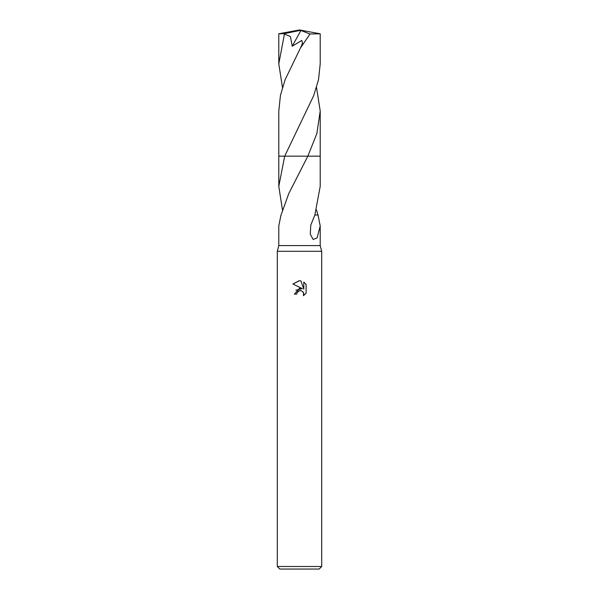 <?xml version="1.0" encoding="UTF-8"?>
<svg xmlns="http://www.w3.org/2000/svg" width="599" height="599" viewBox="0 0 599 599"><rect width="100%" height="100%" fill="white"/><g stroke="black" fill="none" stroke-linecap="round" stroke-linejoin="round"><path stroke-width="0.9" d="M280.968 215.019L278.79 225.973L278.79 245.59L277.3 251.295L321.7 251.295L321.7 566.512L277.3 566.512L279.838 569.05L319.162 569.05L321.7 566.512M278.79 245.59L320.21 245.59L321.7 251.295M299.5 290.65L297.104 292.522L296.73 294.131L294.394 294.131L299.5 288.299L302.33 288.636L292.904 283.993L299.5 280.744L300.93 280.901L303.813 289.182L303.813 282.084L306.096 284.398L306.096 293.151L303.446 295.696L303.551 292.754L301.634 290.829L299.5 290.65L300.9 290.62M316.527 210.002L317.927 215.019M314.849 215.004L318.032 215.019L320.21 225.973L317.088 237.953L313.142 239.465L310.289 234.172L310.754 225.231L314.849 215.004L320.21 186.364L320.21 156.159L307.826 156.167L288.748 193.612L281.073 215.019M296.73 294.131L296.962 292.829M302.997 291.84L303.82 294.109L303.446 295.689L306.096 293.151M302.33 288.636L295.891 290.186M297.104 292.522L298.534 291.017M306.096 284.398L303.813 282.092M300.93 280.901L299.702 280.751M299.156 280.744L292.904 283.993M282.473 210.002L278.79 186.364L284.69 156.159L320.21 156.159L320.21 111.047L316.849 133.599L307.834 156.159L320.21 156.159M278.79 186.364L278.79 156.159L284.69 156.167L313.689 95.645L318.511 79.742L320.21 63.838L320.21 33.799L309.99 33.978L300.346 48.205L285.154 79.637L280.452 95.331L278.79 111.047L278.79 156.159L284.682 156.159M282.473 87.447L278.79 63.838L284.532 33.604L299.298 30.579L299.5 29.95L320.21 33.799M278.79 63.838L278.79 33.799L284.532 33.604M316.527 87.447L320.21 111.047M284.518 34.121L290.44 36.532L292.222 46.22L301.784 40.41L302.517 43.248L300.526 47.868M299.298 30.579L300.9 30.489L292.222 46.22M299.298 30.631L299.5 29.95L281.919 33.604M300.9 30.489L309.99 33.978M320.21 225.973L320.21 245.59M277.3 251.295L277.3 566.512M299.5 29.95L278.872 33.769"/></g></svg>
